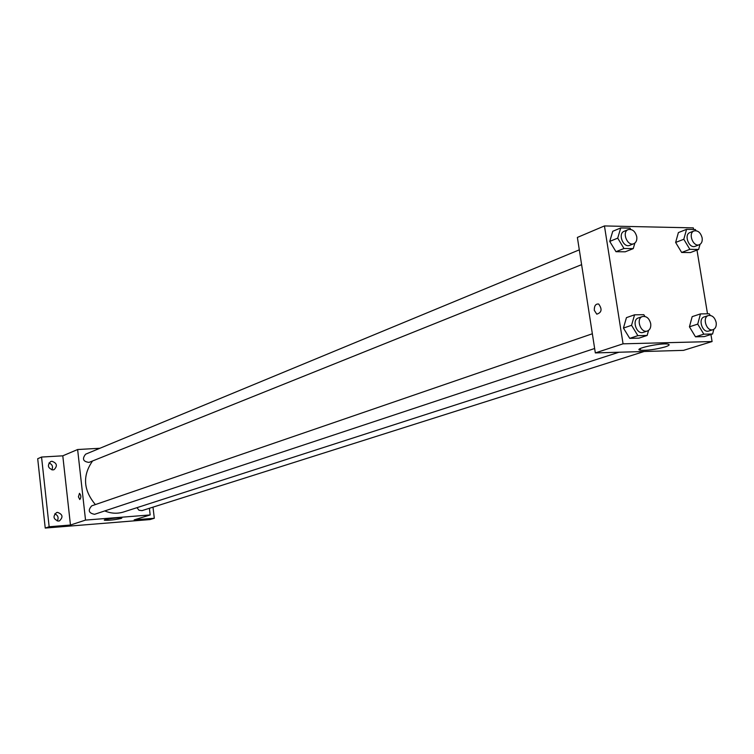 <?xml version="1.0" encoding="UTF-8"?>
<svg xmlns="http://www.w3.org/2000/svg" width="754" height="754" viewBox="0 0 754 754"><rect width="100%" height="100%" fill="white"/><g stroke="black" fill="none" stroke-linecap="round" stroke-linejoin="round"><path stroke-width="1.13" d="M57.238 520.995C58.906 517.762 58.086 515.378 54.788 513.86M51.875 469.865C53.261 466.594 52.29 464.304 48.972 462.994M152.996 507.15L154.306 518.262L149.971 519.572L45.231 528.064L37.7 458.724L41.555 457.047L62.789 455.821L77.624 449.525L99.886 448.272M154.306 518.262L134.174 519.883L150.169 514.944L85.532 520.09L70.461 525.029L49.151 526.754L45.231 528.064M121.234 518.441C114.514 519.892 108.915 520.486 104.448 520.232C102.374 519.497 120.687 517.084 121.912 517.932L121.234 518.441M49.151 526.754L41.555 457.047M57.53 512.381C62.742 514.285 63.364 517.131 59.415 520.91L58.492 521.099C53.289 519.223 52.648 516.386 56.559 512.579L57.53 512.381M51.922 461.278C56.984 463.079 57.709 465.868 54.081 469.648L52.874 469.931C47.822 468.159 47.087 465.369 50.669 461.571L51.922 461.278M70.461 525.029L62.789 455.821M92.572 460.967C82.356 475.576 83.298 490.109 95.39 504.586M104.74 510.929C111.064 513.568 117.36 513.917 123.609 511.975L618.977 352.231M85.532 520.09L77.624 449.525M149.396 508.29L150.169 514.944M592.352 333.768L91.724 505.84C87.709 510.335 88.661 513.154 94.57 514.303L594.642 348.499M579.308 249.847L85.626 454.181C81.941 458.875 83.063 461.618 89 462.4L581.607 264.663M644.142 351.505L142.044 510.618L139 510.251L136.955 507.668M78.435 496.858L79.49 493.314C81.187 495.444 81.291 497.517 79.801 499.534L78.435 496.858M78.444 496.858L79.49 493.314C81.196 495.444 81.3 497.517 79.801 499.534L78.444 496.858M710.928 334.503L712.087 341.543L683.51 350.365L595.33 352.919L577.375 237.425L604.444 225.936L693.312 227.878L693.586 229.489M648.563 330.403L647.149 335.455L638.958 338.141L629.722 338.358L623.435 328.075L626.442 317.641L623.435 328.075L631.56 325.313L634.566 314.814L643.822 314.691L644.887 316.426M700.014 244.381L698.619 249.451L690.4 252.562L681.654 252.467L675.631 242.449L678.393 232.581L675.631 242.449L683.803 239.263L686.564 229.348L695.329 229.527L696.027 230.696M712.087 341.543L623.058 343.824L604.444 225.936M696.979 250.074L707.506 313.805M634.859 243.099L633.256 248.613L625.217 251.808L615.99 251.704L609.732 241.412L612.757 231.28L609.732 241.412L617.714 238.132L620.74 227.944L629.986 228.142L630.749 229.405M713.831 329.319L712.596 333.984L704.236 336.604L695.48 336.812L689.429 326.812L692.172 316.652L689.429 326.812L697.733 324.107L700.475 313.9L709.25 313.777L710.23 315.398M623.058 343.824L595.33 352.919M665.207 346.887C655.509 349.498 647.252 350.61 640.457 350.224C631.946 349.102 660.495 342.684 667.846 344.097C670.231 344.597 669.345 345.521 665.207 346.887M594.303 310.328C594.209 305.775 595.669 303.683 598.704 304.05C602.352 309.225 601.711 312.599 596.772 314.164L594.303 310.328C594.209 305.775 595.679 303.683 598.704 304.05C602.361 309.225 601.711 312.599 596.772 314.164L594.312 310.328M712.596 333.984L703.821 334.182L697.733 324.107M708.392 315.54L704.198 316.916C697.629 318.688 702.464 333.409 708.826 331.006L713.039 329.668C715.546 328.593 716.592 326.209 716.168 322.505C714.792 317.377 712.2 315.059 708.392 315.54C701.814 317.311 706.668 332.08 713.039 329.668M700.475 313.9L692.172 316.652M704.236 336.604L695.48 336.812L689.429 326.812M703.821 334.182L695.48 336.812M647.149 335.455L637.875 335.662L631.56 325.313M642.474 316.539L638.365 317.943C631.466 319.922 636.602 334.983 643.285 332.363L647.413 330.997C650.014 329.856 651.107 327.415 650.702 323.654C649.269 318.329 646.527 315.964 642.474 316.539C635.565 318.508 640.712 333.617 647.413 330.997M634.566 314.814L626.442 317.641M638.958 338.141L629.722 338.358L623.435 328.075M637.875 335.662L629.722 338.358M698.619 249.451L689.853 249.338L683.803 239.263M694.057 230.922L689.929 232.543C683.567 234.654 689.071 249.027 695.207 246.294L699.344 244.711C701.625 243.608 702.558 241.337 702.144 237.906C700.664 232.6 697.968 230.272 694.057 230.922C687.686 233.033 693.209 247.444 699.344 244.711M686.564 229.348L678.393 232.581M690.4 252.562L681.654 252.467L675.631 242.449M689.853 249.338L681.654 252.467M633.256 248.613L624.001 248.49L617.714 238.132M628.186 229.612L624.152 231.28C617.479 233.636 623.37 248.302 629.788 245.323L633.841 243.693C636.188 242.524 637.168 240.206 636.762 236.747C635.217 231.224 632.361 228.848 628.186 229.612C621.513 231.968 627.413 246.681 633.841 243.693M620.74 227.944L612.757 231.28M625.217 251.808L615.99 251.704L609.732 241.412M624.001 248.49L615.99 251.704M640.193 348.593L640.457 350.224"/></g></svg>
